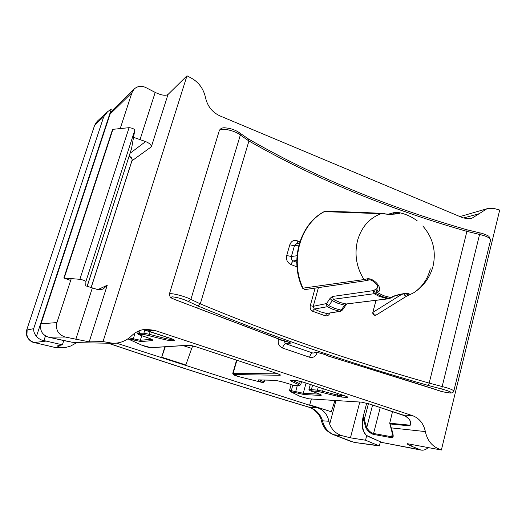 <?xml version="1.0" encoding="UTF-8"?>
<svg xmlns="http://www.w3.org/2000/svg" width="526" height="526" viewBox="0 0 526 526"><rect width="100%" height="100%" fill="white"/><g stroke="black" fill="none" stroke-linecap="round" stroke-linejoin="round"><path stroke-width="0.79" d="M318.368 287.788L313.259 306.31L326.574 303.541L328.684 305.632L334.786 308.433L341.15 310.156L344.635 305.133L346.167 303.995L387.734 298.807L390.772 297.571L383.77 295.73L377.103 292.436L374.111 293.712L333.352 299.301L328.684 305.632L327.264 306.724L314.278 309.058L320.308 311.806L326.646 313.503L340.552 311.313L339.901 311.307L341.15 310.156L342.538 309.939L342.597 309.367M394.559 213.937L396.755 212.28L399.05 212.635C403.593 213.424 390.41 215.101 383.934 213.806L324.371 211.616C300.267 224.221 289.833 260.436 303.015 288.163L364.018 279.556C356.352 267.3 354.215 254.209 357.601 240.29C361.684 226.686 369.706 217.751 381.659 213.49L384.828 213.747M127.897 338.849L141.974 345.247C145.413 346.595 148.325 347.397 150.699 347.653L188.663 345.207C190.327 345.247 193.095 345.878 196.974 347.101L276.709 373.388C280.062 374.545 281.127 375.17 279.911 375.262L233.741 374.551C233.13 374.847 235.076 375.61 239.573 376.846L262.277 382.461L260.133 381.337C257.865 380.364 257.438 379.877 258.845 379.877L273.961 380.278C277.248 380.548 282.061 381.685 288.412 383.678L293.843 385.453L299.333 385.328L298.479 384.513L290.707 380.916L290.365 380.153L295.152 380.278L303.502 382.224L344.517 395.743C347.673 396.834 348.534 397.38 347.114 397.393L341.893 397.097L337.173 396.183L317.934 391.429L310.005 390.746L315.35 392.488C320.965 394.415 322.609 395.388 320.281 395.414L303.877 394.507L290.332 391.482L300.274 396.492L308.571 398.787L361.579 402.153L369.936 404.126L402.89 414.988L412.496 415.645C419.314 418.223 423.601 423.535 425.363 431.583C427.099 439.723 431.254 445.358 437.836 448.487L441.373 450.026L407.111 443.655C407.065 444.043 408.564 444.904 411.608 446.232L420.945 450.072C423.7 450.519 426.119 449.651 428.203 447.475M425.363 431.583L391.193 427.868C393.579 434.686 393.81 437.987 391.877 437.783L373.808 434.456C371.251 434.003 368.641 431.918 365.971 428.197L363.479 419.597L363.736 415.297L362.756 418.611L363.736 415.297L364.301 419.538L366.721 427.691C368.996 431.142 371.284 433.069 373.578 433.477L391.62 436.751L393.067 436.146M463.478 218.007L479.199 213.701L471.875 218.27L467.713 218.744L462.801 217.777L220.105 115.963C212.307 112.367 207.441 106.252 205.521 97.619C203.516 88.736 198.736 82.201 191.175 78.026L186.98 75.803L168.011 94.483C165.552 95.982 161.278 95.291 155.196 92.412L145.866 87.572C141.474 85.554 137.595 86.027 134.222 88.993L131.901 92.767L120.244 128.495M71.28 278.563L56.92 322.57C55.454 329.782 58.182 334.595 65.119 337.008L89.203 341.861L103.037 341.591L186.98 75.803M103.037 341.591L112.886 343.294C120.119 343.333 126.345 340.841 131.559 335.831C135.557 331.952 140.278 329.763 145.702 329.269L154.453 330.315L147.648 330.841L169.997 338.211C173.679 339.48 175.086 340.223 174.211 340.447L170.503 340.749L165.762 339.888L144.466 334.582L138.542 334.648L137.694 333.346L143.854 333.188L144.801 330.118M412.496 415.645L154.453 330.315M479.199 213.701L486.846 208.789L488.194 208.454L493.618 208.342L499.7 210.065L441.373 450.026M282.672 340.355L282.396 340.296C289.122 342.025 291.93 343.235 290.825 343.938L285.5 343.669L312.569 352.939C311.372 353.229 310.36 354.662 309.551 357.233C313.154 358.035 315.653 356.575 317.04 352.854L317.132 352.532M278.576 339.033L278.412 339.612C277.689 343.629 279.056 346.437 282.528 348.041C283.356 345.444 284.349 343.991 285.5 343.669L284.001 340.855L284.605 340.855M326.574 303.541L329.993 298.472L332.294 296.506L372.98 290.687L376.701 288.945L377.727 287.281M299.445 243.117L296.684 243.558L294.428 245.767L291.384 256.517C290.99 258.549 291.601 260.015 293.219 260.922L290.576 264.335C287.242 262.54 285.96 259.607 286.729 255.531L289.78 244.8C291.24 241.046 293.725 239.705 297.236 240.783L297.335 243.453M329.887 313.082C329.026 315.146 327.547 316.073 325.449 315.85L312.424 311.182C310.511 309.906 309.794 308.085 310.268 305.698L315.1 288.235M129.179 156.156C131.585 157.261 132.519 158.786 131.98 160.739L91.156 287.643M168.011 94.483L151.343 146.8C151.356 144.867 149.443 143.131 145.603 141.579L133.545 137.312M65.119 337.008L48.629 337.199L71.924 342.196L76.165 342.65L112.886 343.294M138.371 331.15L137.694 333.346M392.527 411.582L389.713 423.22L409.747 425.153L410.622 424.245M310.307 384.473L308.953 389.444L317.421 390.141L318.243 387.09M362.848 418.683C362.046 427.881 363.4 433.529 366.911 435.62L381.896 442.471L419.406 449.598M86.566 286.091L98.178 289.734L103.063 289.122L107.238 285.243L89.203 341.861M91.09 287.617L131.848 160.91L151.343 146.8M144.689 330.091L147.582 330.821M369.936 404.126L405.217 415.961C408.972 418.177 410.865 420.905 410.898 424.147L409.793 425.882L390.068 423.956L391.16 427.658M134.222 88.993L112.294 110.46L110.118 113.991L41.002 323.825C39.614 330.499 42.159 334.957 48.629 337.199L64.152 340.651M381.81 442.432L420.945 450.072M293.843 385.453L299.886 385.334L300.773 384.513L299.629 383.678L300.287 381.278M310.005 390.746L308.953 389.444M410.898 424.147L410.642 423.627M390.068 423.956L389.713 423.22M365.971 428.197L366.721 427.691L372.592 405.007M363.479 419.597L364.301 419.538L368.43 403.659M366.569 278.951L368.719 280.036L365.958 280.687L364.018 279.556L366.569 278.951C373.96 277.011 383.664 289.385 378.168 291.871L377.103 292.436L375.702 289.491M392.961 296.855L391.883 297.414L390.772 297.571L391.85 297.012C396.775 294.284 412.338 291.621 408.656 294.902L376.281 314.989L373.795 314.798L372.914 312.339L401.995 294.179M430.34 268.878C427.566 279.293 422.043 287.242 413.765 292.726L407.295 295.941C405.638 296.296 404.527 295.605 403.968 293.87M405.638 293.718L408.656 294.902M406.21 293.376L406.881 293.771C408.801 292.877 395.204 295.185 393.034 296.815L391.85 297.012M346.831 303.982L345.99 304.916L344.635 305.133L338.211 303.449L332.084 300.543L329.993 298.472M310.268 305.698L313.259 306.31L314.278 309.058L312.424 311.182M377.477 285.999L376.701 288.945L378.168 291.871M397.485 213.773L398.044 213.411C398.603 213.661 387.438 214.713 384.927 213.766L383.934 213.806M396.716 213.688L399.05 212.635M326.133 303.929L327.264 306.724L333.451 309.558L339.901 311.307L326.646 313.503L325.449 315.85M316.014 352.44L313.299 353.031L316.06 352.44M311.293 398.984L309.709 404.816L311.471 398.991M76.303 342.65L75.106 343.57L75.409 342.623M359.784 402.068L350.441 437.816L342.768 435.883C336.548 434.226 332.182 430.321 329.67 424.16L328.921 421.26C327.435 414.508 323.727 410.043 317.796 407.867L116.443 343.13M164.855 346.812L161.706 357.207L165.263 346.785M108.448 343.215C175.763 366.017 242.578 387.327 308.894 407.144C315.692 409.274 320.216 413.752 322.458 420.576L322.458 420.576C324.029 427.342 327.77 432.043 333.688 434.686L354.189 442.405L379.345 445.943L380.39 441.833M379.345 445.943L365.524 440.216L350.441 437.816M366.734 435.535L365.524 440.216M95.305 124.491L95.752 123.143L97.553 120.98L95.305 124.491L103.714 116.765L107.554 111.736L111.348 109.06L36.425 336.456C39.029 338.994 41.528 340.368 43.934 340.578L62.377 344.813L57.176 345.963L59.26 346.982L54.757 347.397L61.167 347.824L66.23 347.318L70.721 346.009L75.106 343.57M59.26 346.982L64.823 347.502M63.758 340.565L62.377 344.813M36.425 336.456C34.374 333.773 33.454 331.183 33.671 328.678L27.142 329.953C25.833 336.259 28.24 340.46 34.368 342.551L34.032 342.505C30.975 342.156 27.812 338.77 26.872 336.127L27.089 336.66M43.934 340.578L45.453 335.93M85.764 285.743L85.916 281.449C84.824 280.575 82.806 279.865 79.867 279.313L63.85 277.998L70.662 280.457M87.132 286.282L131.572 148.503L134.814 130.132C133.92 128.771 132.006 127.956 129.074 127.673L112.577 129.363L63.85 277.998M131.572 148.503L87.198 286.302M334.963 400.49L331.295 411.759L309.709 404.816M183.232 345.628L191.701 348.409L192.746 345.898M191.701 348.409L185.836 364.972L161.706 357.207M27.142 329.953L26.872 336.121C26.155 333.293 26.136 331.137 26.813 329.644L94.483 125.727L95.811 123.051M45.677 341.124L34.368 342.551L54.757 347.397L34.039 342.511M354.011 442.379L377.984 445.522M352.078 441.86L333.425 434.667L342.768 435.883M317.796 407.867L308.637 407.124C311.208 407.078 320.61 413.85 321.307 420.715L328.921 421.26M314.791 352.427C315.699 351.723 325.772 354.366 327.336 355.721L436.942 389.963C441.741 391.62 446.002 392.606 449.704 392.929C452.557 392.574 449.927 391.272 441.807 389.03L428.177 385.433C345.358 361.881 268.668 335.41 198.111 306.027L188.223 301.391C182.963 298.985 177.735 297.466 172.528 296.848C169.589 297.111 171.581 298.472 178.498 300.925L282.396 340.296M453.833 391.035L490.567 240.145C490.396 238.048 486.734 236.148 479.58 234.458L442.175 386.531C449.506 388.438 453.386 389.97 453.813 391.12C453.491 392.383 452.281 393.014 450.171 393.021C444.207 392.225 439.723 391.193 436.731 389.917L436.942 389.963M428.177 385.433L429.177 383.099L466.91 231.368C386.847 208.46 314.186 178.334 248.936 140.981L200.294 303.85C270.403 333.228 346.7 359.646 429.177 383.099L442.175 386.531L441.807 389.03M480.159 233.084L479.58 234.458L466.91 231.368L467.009 229.79L480.12 232.985C480.935 232.775 488.43 235.549 489.016 236.49L490.607 239.974M325.213 211.38L325.272 211.38C342.945 211.669 361.967 212.346 382.33 213.398M305.021 289.576L302.549 288.209L305.021 289.576L365.958 280.687M375.998 300.353L372.816 312.418L376.077 300.339M169.333 294.172L169.905 293.797C172.39 293.021 186.007 296.664 190.885 299.419L240.336 135.044C236.003 131.106 222.787 127.779 219.96 129.909L219.257 130.77M412.082 444.358L411.608 446.232M291.148 384.578L289.57 390.292L303.278 393.284L319.769 394.152M291.095 391.633L292.772 385.111M138.68 334.687L144.755 336.679C151.278 338.902 153.848 340.204 152.461 340.592L140.988 341.578L127.982 338.783M128.6 338.915L128.522 338.409M374.012 290.345L375.413 293.291L382.067 296.559L389.049 298.4L390.16 298.242L388.287 298.821L386.728 298.636L378.819 296.177L374.111 293.712L372.98 290.687M309.551 357.233L282.528 348.041M394.23 213.891L392.961 214.056M296.999 266.938L290.576 264.335M297.236 240.783L299.84 241.875M130.113 153.257L145.603 141.579M134.485 137.595L133.38 138.253M97.836 289.648L107.238 285.243M236.569 360.165L232.755 373.407L233.136 373.328L236.897 360.277M129.205 337.896L140.33 340.276L151.435 339.27M134.952 333.043L133.058 340.098M141.744 335.7L140.33 340.276L140.988 341.578M140.212 330.42L139.364 333.155L140.061 334.536M380.245 407.532L373.578 433.477L373.808 434.456M392.455 433.457L391.62 436.751L391.877 437.783M410.451 422.345L409.793 425.882M297.256 385.591L295.395 392.784M306.066 383.079L303.278 393.284L303.877 394.507M319.676 394.112L320.281 395.414M312.569 385.223L311.392 389.549L312.023 390.838M261.317 379.976L261.159 380.541L264.151 381.883L264.663 380.068M259.877 379.936L261.159 380.541L260.133 381.337M264.23 380.055L263.776 381.646L262.757 382.441M233.741 374.551L233.136 373.328L278.083 373.881M131.901 92.767L110.092 114.083M112.294 110.46L110.092 114.03L40.982 323.838L56.92 322.57M170.122 338.264L169.799 339.336L172.443 339.112M166.334 337.015L165.848 338.626L169.799 339.336L170.503 340.749M150.101 331.663L149.299 334.28L165.848 338.626L165.762 339.888M341.532 394.77L341.262 395.789L345.24 395.999M337.731 393.514L337.324 395.026L341.262 395.789L341.893 397.097M323.273 388.747L322.609 391.226L337.324 395.026L337.173 396.183M292.239 380.239L299.629 383.678L298.479 384.513M144.466 334.582L143.854 333.188L149.299 334.28L149.226 335.542M317.934 391.429L317.421 390.141L322.609 391.226L322.464 392.383M155.196 92.412L139.969 139.784M92.32 288.038L75.81 339.401M144.663 330.091L169.924 338.185M169.997 338.211L173.876 339.75M174.211 340.447L173.468 339.566M144.755 336.679L144.703 336.66C154.092 340 151.501 339.526 152.389 339.868L152.264 339.691M152.461 340.592L151.744 339.428M128.022 338.915L141.724 345.135M141.974 345.247L151.054 347.699L189.051 345.253L196.895 347.081M150.699 347.653L151.054 347.699M188.663 345.207L189.051 345.253M196.974 347.101L276.617 373.361M276.709 373.388L279.825 374.611M279.911 375.262L279.207 374.334M259.088 379.917L274.21 380.324C277.228 380.561 281.949 381.672 288.373 383.671L288.327 383.651M288.412 383.678L293.896 385.479M299.333 385.328L299.886 385.334M290.707 380.916L291.812 380.232M290.365 380.153L296.322 380.416L303.41 382.192M303.502 382.224L344.412 395.71M344.517 395.743L347.213 396.788M347.114 397.393L346.437 396.459M290.339 391.561L299.951 396.334M300.274 396.492L308.769 398.82L361.954 402.186M361.579 402.153L369.831 404.086M405.217 415.961L402.778 414.948M410.576 424.41L410.648 423.693C409.754 421.569 411.838 420.708 405.132 415.935L405.053 415.875M382.79 442.78L368.364 436.56M239.948 133.111L248.561 139.061L248.936 140.981L240.336 135.044L239.856 133.025C235.78 130.119 231.105 128.416 225.825 127.91C222.656 127.397 220.479 128.311 219.289 130.658L169.352 294.119L170.148 297.026C170.759 297.295 169.26 297.558 178.439 300.931L178.498 300.925M188.223 301.391L190.885 299.419L200.294 303.85L198.111 306.027M332.294 296.506L333.352 299.301L335.095 300.287L340.526 302.628L346.167 303.995L388.287 298.821M284.047 340.71L278.412 339.612M395.736 213.812L398.195 212.478M393.284 213.97L394.724 212.419L398.346 212.497M315.995 352.466L317.04 352.854M288.761 342.202L289.918 343.905M197.618 307.868L198.085 308.058M178.393 300.892L281.318 340.013L290.174 342.768M436.521 389.812L418.952 384.118M418.847 384.092L327.954 355.984M327.731 355.905L327.336 355.721M326.547 355.346L326.639 355.412C326.705 354.84 316.488 351.979 315.955 352.44L316.192 352.374M296.763 260.455L293.219 260.922L296.763 262.375M298.886 245.057L294.428 245.767L289.78 244.8M286.729 255.531L291.384 256.517L297.006 255.728M329.67 424.16L335.956 400.549M103.714 116.765L33.671 328.678M85.916 281.449L134.814 130.132M79.867 279.313L129.074 127.673M64.225 277.952L112.985 129.172M372.816 312.418C372.638 314.232 373.467 315.199 375.288 315.324L376.182 315.048M433.095 265.978C436.317 250.948 432.891 237.62 422.825 226.002M417.289 220.927C411.805 216.738 405.684 213.97 398.918 212.609M264.151 381.883L263.105 382.612L262.303 382.474L239.606 376.853L233.268 374.663L232.755 373.407M486.846 208.789L459.954 216.6M366.688 403.179L363.111 416.947M301.562 381.633L300.787 384.48M131.848 160.91C132.585 159.273 131.658 157.793 129.074 156.472M138.542 334.648L144.729 336.673M309.873 390.706L315.304 392.481C322.714 395.131 320.176 394.566 320.873 394.783L320.742 394.618M289.57 390.292L290.181 391.508M393.034 436.278L389.812 423.562M40.982 323.838C39.621 330.525 42.165 334.977 48.616 337.199M64.159 340.651L71.628 342.137M76.165 342.65L74.541 342.558M363.098 416.993L362.756 418.611C362.243 425.758 362.493 429.906 363.525 431.057C365.774 434.877 366.931 436.422 366.984 435.699L368.2 436.481M413.765 292.726C423.456 286.44 429.847 277.735 432.931 266.623M391.883 297.414L390.16 298.242M345.99 304.916L342.538 309.939M342.505 309.985L340.552 311.313M368.719 280.036C371.954 278.418 379.627 286.966 377.661 287.518M324.062 211.669C299.853 224.339 289.372 260.515 302.549 288.209M388.517 214.135L394.724 212.419M248.561 139.061C313.943 176.585 386.761 206.823 467.009 229.79M97.553 120.98L107.442 111.841M94.483 125.727L26.813 329.644M54.375 347.338L61.167 347.824M108.211 343.215C175.533 366.011 242.341 387.314 308.637 407.124M321.307 420.715C323.148 425.718 324.154 430.413 333.425 434.667"/></g></svg>
